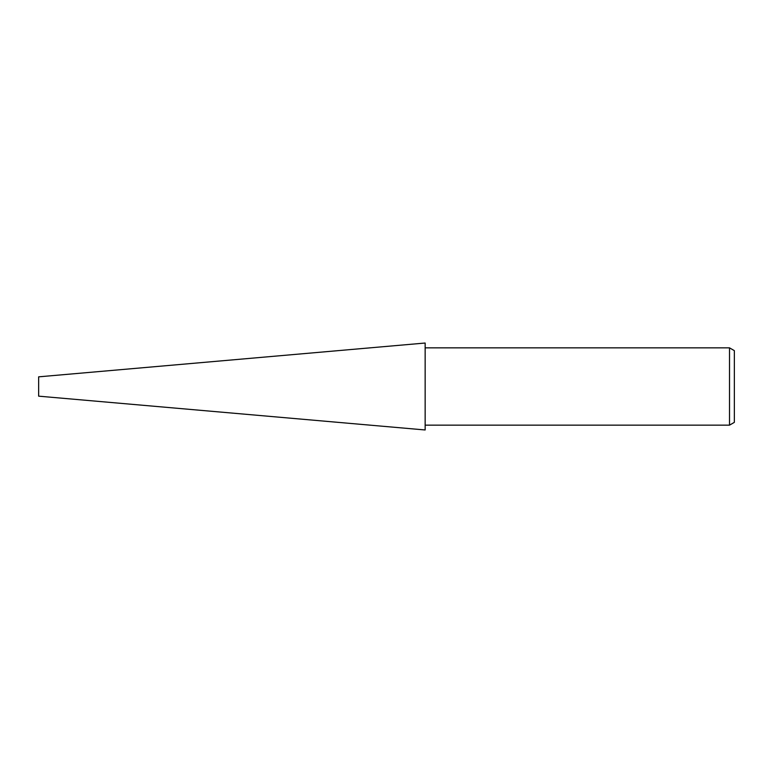 <?xml version="1.0" encoding="UTF-8"?>
<svg xmlns="http://www.w3.org/2000/svg" width="773" height="773" viewBox="0 0 773 773"><rect width="100%" height="100%" fill="white"/><g stroke="black" fill="none" stroke-linecap="round" stroke-linejoin="round"><path stroke-width="0.58" stroke-dasharray="3.87 2.9" d="M425.15 429.943L425.15 343.057M425.15 343.028L425.15 429.972M38.65 376.838L38.65 396.163M425.15 425.15L425.15 347.85L425.15 425.15M734.35 350.642L734.35 422.358M729.519 347.85L729.519 425.15"/><path stroke-width="1.16" d="M425.15 429.972L38.65 396.163L38.65 376.838L425.15 343.028L425.15 429.972M729.519 425.15L729.519 347.85L734.35 350.642L734.35 422.358L729.519 425.15L425.15 425.15M425.15 347.85L729.519 347.85"/></g></svg>
